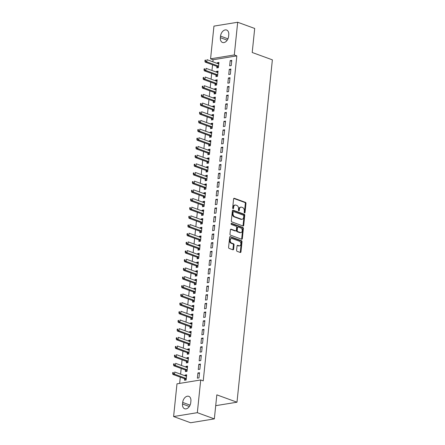 <?xml version="1.0" encoding="UTF-8"?>
<svg xmlns="http://www.w3.org/2000/svg" width="445" height="445" viewBox="0 0 445 445"><rect width="100%" height="100%" fill="white"/><g stroke="black" fill="none" stroke-linecap="round" stroke-linejoin="round"><path stroke-width="0.67" d="M244.539 212.921A0.623 0.434 80.7 0 0 245.034 212.482L245.968 203.437A0.884 0.617 80.7 0 0 245.44 202.358L234.309 198.298A0.884 0.617 80.7 0 0 233.603 198.921L232.668 207.971A0.623 0.434 80.7 0 0 233.536 208.288L233.653 207.114A2.837 1.969 80.7 0 1 235.177 205.034A2.837 1.969 80.7 0 1 235.917 205.112L236.84 205.451A2.837 1.969 80.7 0 1 238.542 208.9L238.42 210.068A0.623 0.434 80.7 0 0 239.282 210.385L239.404 209.217A2.837 1.969 80.7 0 1 240.929 207.136A2.837 1.969 80.7 0 1 241.668 207.209L242.592 207.548A2.837 1.969 80.7 0 1 244.288 210.997L244.172 212.17A0.623 0.434 80.7 0 0 244.539 212.921M244.35 212.782A0.623 0.434 80.7 0 0 244.394 212.588L245.329 203.537A0.884 0.617 80.7 0 0 244.8 202.464L233.786 198.442M232.846 208.583A0.623 0.434 80.7 0 0 232.891 208.393L233.013 207.22L233.653 207.114M238.598 210.68A0.623 0.434 80.7 0 0 238.642 210.491L238.765 209.317L239.404 209.217M236.607 250.257A0.884 0.617 80.7 0 0 237.141 251.336L240.261 252.476A0.884 0.617 80.7 0 0 240.968 251.848L242.008 241.802A0.884 0.617 80.7 0 0 241.474 240.723L230.343 236.662A0.884 0.617 80.7 0 0 229.637 237.285L228.602 247.337A0.884 0.617 80.7 0 0 229.131 248.416L232.902 249.79A0.884 0.617 80.7 0 0 233.608 249.167L234.053 244.861A0.884 0.617 80.7 0 0 233.525 243.788L231.65 243.104A2.375 1.647 80.7 0 1 230.221 240.656A2.375 1.647 80.7 0 1 231.506 238.487A2.375 1.647 80.7 0 1 232.123 238.548L239.449 241.223A2.375 1.647 80.7 0 1 240.884 243.671A2.375 1.647 80.7 0 1 239.599 245.84A2.375 1.647 80.7 0 1 238.982 245.779L237.758 245.334A0.884 0.617 80.7 0 0 237.052 245.957L236.607 250.257M200.717 379.963L197.335 412.676L173.6 416.542L176.982 383.835L200.717 379.963L203.237 380.887L236.823 55.881L234.304 54.958L210.568 58.829L213.945 26.116L237.686 22.25L234.304 54.958M237.686 22.25L254.696 28.458L252.209 52.493L272.373 59.847L236.99 402.208L216.832 394.849L214.345 418.884L197.335 412.676M242.998 225.993A0.884 0.617 80.7 0 0 243.704 225.365L244.744 215.313A0.884 0.617 80.7 0 0 244.21 214.24L233.08 210.173A0.884 0.617 80.7 0 0 232.373 210.802L231.339 220.854A0.884 0.617 80.7 0 0 231.867 221.927L242.998 225.993M243.376 228.558L242.336 238.609A0.884 0.617 80.7 0 1 241.629 239.232L230.499 235.171A0.884 0.617 80.7 0 1 229.97 234.092L230.415 229.792A0.884 0.617 80.7 0 1 231.122 229.169L235.633 230.816A0.884 0.617 80.7 0 0 236.34 230.187L236.634 227.334A0.884 0.617 80.7 0 0 236.106 226.26L231.406 224.541A0.623 0.434 80.7 0 1 231.528 223.351L242.842 227.478A0.884 0.617 80.7 0 1 243.376 228.558L242.731 228.663L241.696 238.715L242.336 238.609M215.714 405.673L236.99 402.208M200.406 364.032L198.804 364.294L198.264 369.5L199.866 369.239L200.406 364.032M185.576 370.184L185.432 371.586L187.039 371.325L187.573 366.124L185.971 366.385L185.899 367.086M202.197 346.677L200.595 346.939L200.055 352.145L201.663 351.884L202.197 346.677M187.373 352.829L187.228 354.237L188.83 353.975L189.37 348.769L187.762 349.03L187.69 349.731M203.994 329.328L202.386 329.589L201.852 334.796L203.454 334.534L203.994 329.328M189.164 335.48L189.019 336.882L190.621 336.62L191.161 331.419L189.559 331.681L189.487 332.382M205.785 311.973L204.183 312.234L203.643 317.441L205.245 317.179L205.785 311.973M190.961 318.125L190.81 319.532L192.418 319.271L192.952 314.064L191.35 314.326L191.278 315.027M207.581 294.623L205.974 294.885L205.44 300.091L207.042 299.83L207.581 294.623M192.752 300.776L192.607 302.177L194.209 301.916L194.749 296.715L193.147 296.976L193.069 297.677M209.373 277.268L207.77 277.53L207.231 282.736L208.833 282.475L209.373 277.268M194.543 283.421L194.398 284.828L196.006 284.566L196.54 279.36L194.938 279.621L194.865 280.322M211.164 259.919L209.562 260.18L209.022 265.387L210.63 265.125L211.164 259.919M196.34 266.071L196.195 267.473L197.797 267.211L198.337 262.01L196.729 262.272L196.657 262.973M212.96 242.564L211.353 242.825L210.819 248.032L212.421 247.77L212.96 242.564M198.131 248.716L197.986 250.123L199.588 249.862L200.128 244.655L198.526 244.917L198.453 245.618M214.751 225.215L213.149 225.476L212.61 230.682L214.212 230.421L214.751 225.215M199.922 231.367L199.777 232.768L201.385 232.507L201.919 227.306L200.317 227.567L200.244 228.268M216.543 207.86L214.941 208.121L214.401 213.327L216.009 213.066L216.543 207.86M201.719 214.012L201.574 215.419L203.176 215.158L203.715 209.951L202.108 210.212L202.036 210.913M218.339 190.51L216.732 190.772L216.198 195.978L217.8 195.717L218.339 190.51M203.51 196.662L203.365 198.064L204.967 197.803L205.507 192.602L203.905 192.863L203.832 193.564M220.13 173.155L218.528 173.417L217.989 178.623L219.591 178.362L220.13 173.155M205.301 179.307L205.156 180.715L206.764 180.453L207.298 175.247L205.696 175.508L205.623 176.209M221.927 155.806L220.32 156.067L219.78 161.274L221.388 161.012L221.927 155.806M207.097 161.958L206.953 163.359L208.555 163.098L209.094 157.897L207.487 158.159L207.415 158.859M223.718 138.451L222.116 138.712L221.577 143.919L223.179 143.657L223.718 138.451M208.889 144.603L208.744 146.01L210.346 145.749L210.886 140.542L209.284 140.804L209.211 141.504M225.509 121.101L223.907 121.363L223.368 126.569L224.975 126.308L225.509 121.101M210.685 127.253L210.541 128.655L212.143 128.394L212.682 123.193L211.075 123.454L211.002 124.155M227.306 103.746L225.698 104.008L225.164 109.214L226.766 108.953L227.306 103.746M212.476 109.898L212.332 111.306L213.934 111.044L214.473 105.838L212.871 106.099L212.799 106.8M229.097 86.397L227.495 86.658L226.956 91.865L228.558 91.603L229.097 86.397M214.268 92.549L214.123 93.951L215.73 93.689L216.264 88.488L214.662 88.75L214.59 89.451M230.888 69.042L229.286 69.303L228.747 74.51L230.354 74.248L230.888 69.042M216.064 75.194L215.92 76.601L217.522 76.34L218.061 71.133L216.454 71.395L216.381 72.096M236.823 55.881L213.088 59.747L212.871 61.816M212.565 64.798L211.976 70.488M211.67 73.475L211.08 79.165M210.769 82.153L210.185 87.843M209.873 90.825L209.284 96.515M208.978 99.502L208.388 105.192M208.082 108.18L207.492 113.87M207.186 116.857L206.597 122.547M206.285 125.529L205.701 131.219M205.39 134.206L204.806 139.897M204.494 142.884L203.905 148.574M203.599 151.561L203.009 157.252M202.703 160.233L202.113 165.924M201.808 168.911L201.218 174.601M200.906 177.588L200.322 183.279M200.011 186.266L199.421 191.956M199.115 194.938L198.526 200.628M198.22 203.615L197.63 209.306M197.324 212.293L196.735 217.983M196.423 220.97L195.839 226.661M195.527 229.642L194.943 235.333M194.632 238.32L194.042 244.01M193.736 246.997L193.147 252.688M192.841 255.675L192.251 261.365M191.945 264.347L191.356 270.037M191.044 273.024L190.46 278.715M190.148 281.702L189.559 287.392M189.253 290.379L188.663 296.07M188.357 299.051L187.768 304.742M187.462 307.729L186.872 313.419M186.561 316.406L185.977 322.097M185.665 325.084L185.081 330.774M184.77 333.756L184.18 339.446M183.874 342.433L183.284 348.124M182.978 351.111L182.389 356.801M182.083 359.788L181.493 365.478M181.182 368.46L180.598 374.15M180.286 377.137L179.641 383.401M216.96 66.522L216.815 67.924L218.417 67.662L218.957 62.456L217.355 62.717L217.277 63.424M231.789 60.37L230.182 60.631L229.642 65.832L231.25 65.571L231.789 60.37M215.169 83.871L215.018 85.279L216.626 85.017L217.16 79.811L215.558 80.072L215.486 80.773M229.993 77.719L228.391 77.981L227.851 83.187L229.453 82.926L229.993 77.719M213.372 101.226L213.227 102.628L214.829 102.367L215.369 97.16L213.767 97.422L213.695 98.128M228.202 95.074L226.594 95.33L226.06 100.537L227.662 100.275L228.202 95.074M211.581 118.576L211.436 119.983L213.038 119.722L213.578 114.515L211.97 114.777L211.898 115.478M226.405 112.424L224.803 112.685L224.263 117.892L225.871 117.63L226.405 112.424M209.784 135.931L209.639 137.333L211.247 137.071L211.781 131.865L210.179 132.126L210.107 132.833M224.614 129.779L223.012 130.035L222.472 135.241L224.074 134.98L224.614 129.779M207.993 153.28L207.848 154.688L209.45 154.426L209.99 149.22L208.388 149.481L208.316 150.182M222.823 147.128L221.215 147.39L220.681 152.596L222.283 152.335L222.823 147.128M206.202 170.635L206.057 172.037L207.659 171.776L208.199 166.569L206.591 166.831L206.519 167.537M221.026 164.483L219.424 164.739L218.884 169.946L220.492 169.684L221.026 164.483M204.405 187.985L204.261 189.392L205.868 189.131L206.402 183.924L204.8 184.186L204.728 184.886M219.235 181.833L217.633 182.094L217.093 187.301L218.695 187.039L219.235 181.833M202.614 205.34L202.469 206.741L204.071 206.48L204.611 201.273L203.009 201.535L202.937 202.241M217.444 199.182L215.836 199.443L215.302 204.65L216.904 204.388L217.444 199.182M200.823 222.689L200.673 224.096L202.28 223.835L202.82 218.629L201.212 218.89L201.14 219.591M215.647 216.537L214.045 216.798L213.505 222.005L215.113 221.744L215.647 216.537M199.026 240.044L198.882 241.446L200.484 241.184L201.023 235.978L199.421 236.239L199.349 236.946M213.856 233.886L212.254 234.148L211.714 239.354L213.316 239.093L213.856 233.886M197.235 257.394L197.09 258.801L198.692 258.539L199.232 253.333L197.624 253.594L197.552 254.295M212.059 251.241L210.457 251.503L209.918 256.709L211.525 256.448L212.059 251.241M195.438 274.749L195.294 276.15L196.901 275.889L197.435 270.682L195.833 270.944L195.761 271.65M210.268 268.591L208.666 268.852L208.127 274.059L209.729 273.797L210.268 268.591M193.647 292.098L193.503 293.505L195.105 293.244L195.644 288.037L194.042 288.299L193.97 289M208.477 285.946L206.869 286.207L206.335 291.414L207.937 291.152L208.477 285.946M191.856 309.453L191.712 310.855L193.314 310.593L193.853 305.387L192.246 305.648L192.173 306.355M206.68 303.295L205.078 303.557L204.539 308.763L206.146 308.502L206.68 303.295M190.06 326.802L189.915 328.21L191.522 327.948L192.056 322.742L190.454 323.003L190.382 323.704M204.889 320.65L203.287 320.912L202.748 326.118L204.35 325.857L204.889 320.65M188.268 344.157L188.124 345.559L189.726 345.298L190.265 340.091L188.663 340.353L188.591 341.059M203.098 338L201.49 338.261L200.956 343.468L202.558 343.206L203.098 338M186.477 361.507L186.333 362.914L187.935 362.653L188.474 357.446L186.867 357.708L186.794 358.409M201.301 355.355L199.699 355.616L199.16 360.823L200.767 360.561L201.301 355.355M184.681 378.862L184.536 380.264L186.138 380.002L186.678 374.796L185.076 375.057L185.003 375.764M199.51 372.704L197.908 372.966L197.369 378.172L198.971 377.911L199.51 372.704M190.738 402.658A5.785 3.877 110 0 1 184.653 408.76A5.785 3.877 110 0 1 182.528 403.999L182.689 402.436A5.785 3.877 110 0 1 188.78 396.334A5.785 3.877 110 0 1 190.899 401.101L190.738 402.658M214.345 418.884L190.61 422.75L173.6 416.542M213.088 59.747L210.568 58.829M220.542 36.134A5.785 3.877 110 0 1 226.633 30.032A5.785 3.877 110 0 1 228.758 34.793L228.596 36.357A5.785 3.877 110 0 1 222.506 42.459A5.785 3.877 110 0 1 220.381 37.692L220.542 36.134L227.94 38.832M217.355 62.717L218.873 63.273M230.182 60.631L231.7 61.182M216.454 71.395L217.972 71.951M229.286 69.303L230.805 69.859M215.558 80.072L217.077 80.628M228.391 77.981L229.909 78.537M214.662 88.75L216.181 89.3M227.495 86.658L229.014 87.209M213.767 97.422L215.285 97.978M226.594 95.33L228.118 95.886M212.871 106.099L214.39 106.655M225.698 104.008L227.217 104.564M211.97 114.777L213.494 115.333M224.803 112.685L226.321 113.241M211.075 123.454L212.593 124.005M223.907 121.363L225.426 121.913M210.179 132.126L211.698 132.682M223.012 130.035L224.53 130.591M209.284 140.804L210.802 141.36M222.116 138.712L223.635 139.268M208.388 149.481L209.907 150.037M221.215 147.39L222.739 147.946M207.487 158.159L209.011 158.709M220.32 156.067L221.838 156.618M206.591 166.831L208.11 167.387M219.424 164.739L220.942 165.295M205.696 175.508L207.214 176.064M218.528 173.417L220.047 173.973M204.8 184.186L206.319 184.742M217.633 182.094L219.151 182.65M203.905 192.863L205.423 193.414M216.732 190.772L218.256 191.322M203.009 201.535L204.528 202.091M215.836 199.443L217.355 200M202.108 210.212L203.632 210.769M214.941 208.121L216.459 208.677M201.212 218.89L202.731 219.446M214.045 216.798L215.564 217.355M200.317 227.567L201.835 228.118M213.149 225.476L214.668 226.027M199.421 236.239L200.94 236.796M212.254 234.148L213.772 234.704M198.526 244.917L200.044 245.473M211.353 242.825L212.877 243.382M197.624 253.594L199.149 254.151M210.457 251.503L211.976 252.059M196.729 262.272L198.248 262.823M209.562 260.18L211.08 260.731M195.833 270.944L197.352 271.5M208.666 268.852L210.185 269.409M194.938 279.621L196.456 280.178M207.77 277.53L209.289 278.086M194.042 288.299L195.561 288.849M206.869 286.207L208.393 286.764M193.147 296.976L194.665 297.527M205.974 294.885L207.492 295.435M192.246 305.648L193.77 306.204M205.078 303.557L206.597 304.113M191.35 314.326L192.869 314.882M204.183 312.234L205.701 312.791M190.454 323.003L191.973 323.554M203.287 320.912L204.806 321.468M189.559 331.681L191.077 332.231M202.386 329.589L203.91 330.14M188.663 340.353L190.182 340.909M201.49 338.261L203.009 338.817M187.762 349.03L189.286 349.586M200.595 346.939L202.113 347.495M186.867 357.708L188.385 358.258M199.699 355.616L201.218 356.172M185.971 366.385L187.49 366.936M198.804 364.294L200.322 364.844M185.076 375.057L186.594 375.613M197.908 372.966L199.427 373.522M240.929 207.136L240.289 207.242A2.837 1.969 80.7 0 0 238.765 209.317M235.177 205.034L234.537 205.139A2.837 1.969 80.7 0 0 233.013 207.22M242.875 225.949A0.884 0.617 80.7 0 0 243.065 225.47L244.099 215.419A0.884 0.617 80.7 0 0 243.571 214.345L232.563 210.324M243.782 215.936A0.623 0.434 80.7 0 0 243.409 215.18L233.636 211.614A0.623 0.434 80.7 0 0 233.147 212.054L233.019 213.288A2.837 1.969 80.7 0 0 234.715 216.737L241.39 219.174A2.837 1.969 80.7 0 0 242.13 219.252A2.837 1.969 80.7 0 0 243.654 217.171L243.782 215.936M232.996 211.72A0.623 0.434 80.7 0 0 232.501 212.159L233.147 212.054M242.13 219.252L241.49 219.357A2.837 1.969 80.7 0 1 240.751 219.279L234.07 216.843A2.837 1.969 80.7 0 1 232.373 213.394L232.501 212.159M241.507 239.188A0.884 0.617 80.7 0 0 241.696 238.715M230.599 229.314L234.993 230.922A0.884 0.617 80.7 0 0 235.221 230.944L235.867 230.838M231.105 223.535L242.202 227.584L242.842 227.478M240.317 232.524A2.375 1.647 80.7 0 0 240.934 232.59A2.375 1.647 80.7 0 0 242.225 230.421A2.375 1.647 80.7 0 0 240.79 227.968L238.209 227.028A0.884 0.617 80.7 0 0 237.502 227.651L237.207 230.504A0.884 0.617 80.7 0 0 237.736 231.584L240.317 232.524L239.677 232.629A2.375 1.647 80.7 0 0 240.294 232.691L240.934 232.59M237.563 227.128A0.884 0.617 80.7 0 0 236.857 227.757L237.502 227.651M239.677 232.629L237.096 231.689A0.884 0.617 80.7 0 1 236.562 230.61L236.857 227.757M242.731 228.663A0.884 0.617 80.7 0 0 242.202 227.584M239.599 245.84L238.954 245.946A2.375 1.647 80.7 0 1 238.336 245.885L237.241 245.479M231.506 238.487L230.866 238.587A2.375 1.647 80.7 0 0 229.576 240.756A2.375 1.647 80.7 0 0 231.011 243.209L231.65 243.104M232.78 249.745A0.884 0.617 80.7 0 0 232.969 249.267L233.414 244.967A0.884 0.617 80.7 0 0 232.88 243.893L231.011 243.209M240.139 252.432A0.884 0.617 80.7 0 0 240.328 251.953L241.362 241.908A0.884 0.617 80.7 0 0 240.834 240.828L229.826 236.812M218.812 63.863L218.712 63.88A0.901 0.629 -99.3 0 1 218.473 63.858L207.003 59.675L206.78 61.838L205.178 62.1L216.643 66.288A0.901 0.629 -99.3 0 1 216.871 66.433L218.172 67.701M205.546 60.971L205.64 60.103L204.995 60.209L204.906 61.076L205.546 60.971L206.78 61.838L218.245 66.027A0.901 0.629 -99.3 0 1 218.478 66.171L218.562 66.261M204.995 60.209L205.64 60.103M205.178 62.1L204.906 61.076M217.917 72.541L217.816 72.557A0.901 0.629 -99.3 0 1 217.577 72.535L206.107 68.346L205.885 70.516L204.283 70.777L215.747 74.96A0.901 0.629 -99.3 0 1 215.975 75.11L217.277 76.379M204.65 69.648L204.739 68.78L204.099 68.88L204.01 69.748L204.65 69.648L205.885 70.516L217.349 74.704A0.901 0.629 -99.3 0 1 217.577 74.849L217.666 74.932M204.099 68.88L204.739 68.78M204.283 70.777L204.01 69.748M217.015 81.213L216.921 81.229A0.901 0.629 -99.3 0 1 216.676 81.207L205.212 77.024L204.989 79.193L203.382 79.455L214.852 83.638A0.901 0.629 -99.3 0 1 215.08 83.788L216.381 85.056M203.754 78.32L203.843 77.452L203.204 77.558L203.115 78.426L203.754 78.32L204.989 79.193L216.454 83.376A0.901 0.629 -99.3 0 1 216.682 83.526L216.771 83.61M203.204 77.558L203.843 77.452M203.382 79.455L203.115 78.426M216.12 89.89L216.025 89.907A0.901 0.629 -99.3 0 1 215.781 89.884L204.316 85.701L204.094 87.871L202.486 88.132L213.956 92.315A0.901 0.629 -99.3 0 1 214.184 92.465L215.48 93.734M202.859 86.998L202.948 86.13L202.308 86.235L202.219 87.103L202.859 86.998L204.094 87.871L215.558 92.054A0.901 0.629 -99.3 0 1 215.786 92.204L215.875 92.287M202.308 86.235L202.948 86.13M202.486 88.132L202.219 87.103M215.224 98.567L215.124 98.584A0.901 0.629 -99.3 0 1 214.885 98.562L203.421 94.379L203.193 96.543L201.591 96.804L213.055 100.993A0.901 0.629 -99.3 0 1 213.283 101.137L214.585 102.406M201.963 95.675L202.052 94.807L201.413 94.913L201.318 95.781L201.963 95.675L203.193 96.543L214.662 100.731A0.901 0.629 -99.3 0 1 214.891 100.876L214.974 100.965M201.413 94.913L202.052 94.807M201.591 96.804L201.318 95.781M214.329 107.245L214.229 107.262A0.901 0.629 -99.3 0 1 213.989 107.239L202.519 103.051L202.297 105.22L200.695 105.482L212.159 109.665A0.901 0.629 -99.3 0 1 212.387 109.815L213.689 111.083M201.068 104.353L201.157 103.485L200.511 103.585L200.422 104.453L201.068 104.353L202.297 105.22L213.767 109.409A0.901 0.629 -99.3 0 1 213.995 109.553L214.078 109.637M200.511 103.585L201.157 103.485M200.695 105.482L200.422 104.453M213.433 115.917L213.333 115.934A0.901 0.629 -99.3 0 1 213.327 115.939A0.901 0.629 -99.3 0 1 213.094 115.911L201.624 111.728L201.401 113.898L199.799 114.159L211.264 118.342A0.901 0.629 -99.3 0 1 211.492 118.492L212.793 119.761M200.167 113.024L200.256 112.157L199.616 112.262L199.527 113.13L200.167 113.024L201.401 113.898L212.866 118.081A0.901 0.629 -99.3 0 1 213.094 118.231L213.183 118.314M199.616 112.262L200.256 112.157M199.799 114.159L199.527 113.13M212.532 124.594L212.437 124.611A0.901 0.629 -99.3 0 1 212.193 124.589L200.728 120.406L200.506 122.575L198.898 122.837L210.368 127.02A0.901 0.629 -99.3 0 1 210.596 127.17L211.898 128.438M199.271 121.702L199.36 120.834L198.72 120.94L198.631 121.808L199.271 121.702L200.506 122.575L211.97 126.758A0.901 0.629 -99.3 0 1 212.198 126.908L212.287 126.992M198.72 120.94L199.36 120.834M198.898 122.837L198.631 121.808M211.636 133.272L211.542 133.289A0.901 0.629 -99.3 0 1 211.297 133.266L199.833 129.083L199.61 131.247L198.003 131.509L209.473 135.697A0.901 0.629 -99.3 0 1 209.701 135.842L211.002 137.11M198.375 130.379L198.464 129.512L197.825 129.617L197.736 130.485L198.375 130.379L199.61 131.247L211.075 135.436A0.901 0.629 -99.3 0 1 211.303 135.58L211.392 135.669M197.825 129.617L198.464 129.512M198.003 131.509L197.736 130.485M210.741 141.949L210.646 141.966A0.901 0.629 -99.3 0 1 210.402 141.944L198.937 137.755L198.709 139.925L197.107 140.186L208.571 144.369A0.901 0.629 -99.3 0 1 208.805 144.519L210.101 145.788M197.48 139.057L197.569 138.189L196.929 138.289L196.835 139.157L197.48 139.057L198.709 139.925L210.179 144.113A0.901 0.629 -99.3 0 1 210.407 144.258L210.496 144.341M196.929 138.289L197.569 138.189M197.107 140.186L196.835 139.157M209.845 150.621L209.745 150.638A0.901 0.629 -99.3 0 1 209.506 150.616L198.042 146.433L197.814 148.602L196.212 148.864L207.676 153.047A0.901 0.629 -99.3 0 1 207.904 153.197L209.206 154.465M196.584 147.729L196.673 146.861L196.028 146.967L195.939 147.835L196.584 147.729L197.814 148.602L209.284 152.785A0.901 0.629 -99.3 0 1 209.512 152.935L209.595 153.019M196.028 146.967L196.673 146.861M196.212 148.864L195.939 147.835M208.95 159.299L208.85 159.316A0.901 0.629 -99.3 0 1 208.61 159.293L197.141 155.11L196.918 157.28L195.316 157.541L206.78 161.724A0.901 0.629 -99.3 0 1 207.008 161.874L208.31 163.143M195.683 156.406L195.778 155.539L195.133 155.644L195.043 156.512L195.683 156.406L196.918 157.28L208.382 161.463A0.901 0.629 -99.3 0 1 208.616 161.613L208.699 161.696M195.133 155.644L195.778 155.539M195.316 157.541L195.043 156.512M208.054 167.976L207.954 167.993A0.901 0.629 -99.3 0 1 207.715 167.971L196.245 163.788L196.023 165.952L194.421 166.213L205.885 170.402A0.901 0.629 -99.3 0 1 206.113 170.546L207.415 171.815M194.788 165.084L194.877 164.216L194.237 164.322L194.148 165.19L194.788 165.084L196.023 165.952L207.487 170.14A0.901 0.629 -99.3 0 1 207.715 170.285L207.804 170.374M194.237 164.322L194.877 164.216M194.421 166.213L194.148 165.19M207.153 176.654L207.059 176.671A0.901 0.629 -99.3 0 1 206.814 176.648L195.349 172.46L195.127 174.629L193.519 174.891L204.989 179.074A0.901 0.629 -99.3 0 1 205.217 179.224L206.519 180.492M193.892 173.761L193.981 172.894L193.341 172.994L193.252 173.862L193.892 173.761L195.127 174.629L206.591 178.812A0.901 0.629 -99.3 0 1 206.819 178.962L206.908 179.046M193.341 172.994L193.981 172.894M193.519 174.891L193.252 173.862M206.013 185.348L206.163 185.343A0.901 0.629 -99.3 0 1 205.918 185.32L194.454 181.137L194.231 183.307L192.624 183.568L204.094 187.751A0.901 0.629 -99.3 0 1 204.322 187.901L205.618 189.169M192.996 182.433L193.085 181.566L192.446 181.671L192.357 182.539L192.996 182.433L194.231 183.307L205.696 187.49A0.901 0.629 -99.3 0 1 205.924 187.64L206.013 187.723M192.446 181.671L193.085 181.566M192.624 183.568L192.357 182.539M205.362 194.003L205.262 194.02A0.901 0.629 -99.3 0 1 205.023 193.998L193.558 189.815L193.33 191.984L191.728 192.246L203.193 196.429A0.901 0.629 -99.3 0 1 203.421 196.579L204.722 197.847M192.101 191.111L192.19 190.243L191.545 190.349L191.456 191.216L192.101 191.111L193.33 191.984L204.8 196.167A0.901 0.629 -99.3 0 1 205.028 196.317L205.112 196.401M191.545 190.349L192.19 190.243M191.728 192.246L191.456 191.216M204.466 202.681L204.366 202.697A0.901 0.629 -99.3 0 1 204.127 202.675L192.657 198.492L192.435 200.656L190.833 200.917L202.297 205.106A0.901 0.629 -99.3 0 1 202.525 205.251L203.827 206.519M191.205 199.788L191.294 198.921L190.649 199.026L190.56 199.894L191.205 199.788L192.435 200.656L203.899 204.845A0.901 0.629 -99.3 0 1 204.133 204.989L204.216 205.078M190.649 199.026L191.294 198.921M190.833 200.917L190.56 199.894M203.571 211.358L203.471 211.375A0.901 0.629 -99.3 0 1 203.232 211.353L191.762 207.164L191.539 209.334L189.937 209.595L201.401 213.778A0.901 0.629 -99.3 0 1 201.63 213.928L202.931 215.196M190.304 208.466L190.393 207.598L189.754 207.698L189.665 208.566L190.304 208.466L191.539 209.334L203.003 213.517A0.901 0.629 -99.3 0 1 203.232 213.667L203.321 213.75M189.754 207.698L190.393 207.598M189.937 209.595L189.665 208.566M202.67 220.03L202.575 220.047A0.901 0.629 -99.3 0 1 202.57 220.053A0.901 0.629 -99.3 0 1 202.33 220.025L190.866 215.842L190.644 218.011L189.036 218.273L200.506 222.456A0.901 0.629 -99.3 0 1 200.734 222.606L202.036 223.874M189.409 217.138L189.498 216.27L188.858 216.376L188.769 217.243L189.409 217.138L190.644 218.011L202.108 222.194A0.901 0.629 -99.3 0 1 202.336 222.344L202.425 222.428M188.858 216.376L189.498 216.27M189.036 218.273L188.769 217.243M201.774 228.708L201.68 228.724A0.901 0.629 -99.3 0 1 201.435 228.702L189.97 224.519L189.748 226.689L188.14 226.95L199.61 231.133A0.901 0.629 -99.3 0 1 199.838 231.283L201.14 232.551M188.513 225.815L188.602 224.947L187.962 225.053L187.873 225.921L188.513 225.815L189.748 226.689L201.212 230.872A0.901 0.629 -99.3 0 1 201.44 231.022L201.529 231.105M187.962 225.053L188.602 224.947M188.14 226.95L187.873 225.921M200.879 237.385L200.778 237.402A0.901 0.629 -99.3 0 1 200.539 237.38L189.075 233.197L188.847 235.361L187.245 235.622L198.709 239.811A0.901 0.629 -99.3 0 1 198.943 239.955L200.239 241.223M187.618 234.493L187.707 233.625L187.067 233.731L186.972 234.598L187.618 234.493L188.847 235.361L200.317 239.549A0.901 0.629 -99.3 0 1 200.545 239.694L200.634 239.783M187.067 233.731L187.707 233.625M187.245 235.622L186.972 234.598M199.983 246.063L199.883 246.079A0.901 0.629 -99.3 0 1 199.644 246.057L188.179 241.869L187.951 244.038L186.349 244.299L197.814 248.482A0.901 0.629 -99.3 0 1 198.042 248.633L199.343 249.901M186.722 243.17L186.811 242.303L186.166 242.403L186.077 243.27L186.722 243.17L187.951 244.038L199.421 248.221A0.901 0.629 -99.3 0 1 199.649 248.371L199.733 248.455M186.166 242.403L186.811 242.303M186.349 244.299L186.077 243.27M199.087 254.735L198.987 254.751A0.901 0.629 -99.3 0 1 198.982 254.757A0.901 0.629 -99.3 0 1 198.748 254.729L187.278 250.546L187.056 252.716L185.454 252.977L196.918 257.16A0.901 0.629 -99.3 0 1 197.146 257.31L198.448 258.578M185.821 251.842L185.915 250.974L185.27 251.08L185.181 251.948L185.821 251.842L187.056 252.716L198.52 256.899A0.901 0.629 -99.3 0 1 198.754 257.049L198.837 257.132M185.27 251.08L185.915 250.974M185.454 252.977L185.181 251.948M198.192 263.412L198.092 263.429A0.901 0.629 -99.3 0 1 197.847 263.407L186.383 259.224L186.16 261.393L184.558 261.654L196.023 265.837A0.901 0.629 -99.3 0 1 196.251 265.988L197.552 267.256M184.925 260.52L185.014 259.652L184.375 259.758L184.286 260.625L184.925 260.52L186.16 261.393L197.624 265.576A0.901 0.629 -99.3 0 1 197.853 265.726L197.942 265.81M184.375 259.758L185.014 259.652M184.558 261.654L184.286 260.625M197.291 272.09L197.196 272.106A0.901 0.629 -99.3 0 1 196.951 272.084L185.487 267.901L185.265 270.065L183.657 270.326L195.127 274.515A0.901 0.629 -99.3 0 1 195.355 274.66L196.657 275.928M184.03 269.197L184.119 268.329L183.479 268.435L183.39 269.303L184.03 269.197L185.265 270.065L196.729 274.254A0.901 0.629 -99.3 0 1 196.957 274.398L197.046 274.487M183.479 268.435L184.119 268.329M183.657 270.326L183.39 269.303M196.395 280.767L196.301 280.784A0.901 0.629 -99.3 0 1 196.056 280.762L184.592 276.573L184.369 278.742L182.762 279.004L194.226 283.187A0.901 0.629 -99.3 0 1 194.459 283.337L195.756 284.605M183.134 277.875L183.223 277.007L182.584 277.107L182.494 277.975L183.134 277.875L184.369 278.742L195.833 282.925A0.901 0.629 -99.3 0 1 196.061 283.076L196.15 283.159M182.584 277.107L183.223 277.007M182.762 279.004L182.494 277.975M195.5 289.439L195.399 289.456A0.901 0.629 -99.3 0 1 195.394 289.461A0.901 0.629 -99.3 0 1 195.16 289.434L183.696 285.251L183.468 287.42L181.866 287.681L193.33 291.864A0.901 0.629 -99.3 0 1 193.558 292.015L194.86 293.283M182.239 286.547L182.328 285.679L181.682 285.785L181.593 286.652L182.239 286.547L183.468 287.42L194.938 291.603A0.901 0.629 -99.3 0 1 195.166 291.753L195.249 291.837M181.682 285.785L182.328 285.679M181.866 287.681L181.593 286.652M194.604 298.117L194.504 298.133A0.901 0.629 -99.3 0 1 194.265 298.111L182.795 293.928L182.572 296.097L180.97 296.359L192.435 300.542A0.901 0.629 -99.3 0 1 192.663 300.692L193.964 301.96M181.338 295.224L181.432 294.356L180.787 294.462L180.698 295.33L181.338 295.224L182.572 296.097L194.037 300.28A0.901 0.629 -99.3 0 1 194.27 300.431L194.354 300.514M180.787 294.462L181.432 294.356M180.97 296.359L180.698 295.33M193.709 306.794L193.608 306.811A0.901 0.629 -99.3 0 1 193.369 306.789L181.899 302.6L181.677 304.769L180.075 305.031L191.539 309.219A0.901 0.629 -99.3 0 1 191.767 309.364L193.069 310.632M180.442 303.902L180.531 303.034L179.891 303.14L179.802 304.007L180.442 303.902L181.677 304.769L193.141 308.958A0.901 0.629 -99.3 0 1 193.369 309.103L193.458 309.192M179.891 303.14L180.531 303.034M180.075 305.031L179.802 304.007M192.807 315.472L192.713 315.488A0.901 0.629 -99.3 0 1 192.468 315.466L181.004 311.278L180.781 313.447L179.174 313.708L190.644 317.891A0.901 0.629 -99.3 0 1 190.872 318.041L192.173 319.31M179.546 312.579L179.635 311.711L178.996 311.811L178.907 312.679L179.546 312.579L180.781 313.447L192.246 317.63A0.901 0.629 -99.3 0 1 192.474 317.78L192.563 317.864M178.996 311.811L179.635 311.711M179.174 313.708L178.907 312.679M191.912 324.144L191.817 324.16A0.901 0.629 -99.3 0 1 191.572 324.138L180.108 319.955L179.886 322.124L178.278 322.386L189.748 326.569A0.901 0.629 -99.3 0 1 189.976 326.719L191.272 327.987M178.651 321.251L178.74 320.383L178.1 320.489L178.011 321.357L178.651 321.251L179.886 322.124L191.35 326.307A0.901 0.629 -99.3 0 1 191.578 326.458L191.667 326.541M178.1 320.489L178.74 320.383M178.278 322.386L178.011 321.357M191.016 332.821L190.916 332.838A0.901 0.629 -99.3 0 1 190.677 332.816L179.213 328.632L178.985 330.802L177.383 331.063L188.847 335.246A0.901 0.629 -99.3 0 1 189.081 335.397L190.377 336.665M177.755 329.929L177.844 329.061L177.205 329.166L177.11 330.034L177.755 329.929L178.985 330.802L190.454 334.985A0.901 0.629 -99.3 0 1 190.683 335.135L190.772 335.219M177.205 329.166L177.844 329.061M177.383 331.063L177.11 330.034M190.121 341.499L190.021 341.515A0.901 0.629 -99.3 0 1 189.781 341.493L178.317 337.304L178.089 339.474L176.487 339.735L187.951 343.924A0.901 0.629 -99.3 0 1 188.179 344.068L189.481 345.337M176.86 338.606L176.949 337.738L176.303 337.844L176.214 338.712L176.86 338.606L178.089 339.474L189.559 343.662A0.901 0.629 -99.3 0 1 189.787 343.807L189.87 343.896M176.303 337.844L176.949 337.738M176.487 339.735L176.214 338.712M189.225 350.176L189.125 350.193A0.901 0.629 -99.3 0 1 188.886 350.171L177.416 345.982L177.193 348.151L175.591 348.413L187.056 352.596A0.901 0.629 -99.3 0 1 187.284 352.746L188.585 354.014M175.959 347.284L176.053 346.416L175.408 346.516L175.319 347.384L175.959 347.284L177.193 348.151L188.658 352.334A0.901 0.629 -99.3 0 1 188.886 352.484L188.975 352.568M175.408 346.516L176.053 346.416M175.591 348.413L175.319 347.384M188.079 358.87L188.229 358.865A0.901 0.629 -99.3 0 1 187.985 358.842L176.52 354.659L176.298 356.829L174.696 357.09L186.16 361.273A0.901 0.629 -99.3 0 1 186.388 361.423L187.69 362.692M175.063 355.955L175.152 355.088L174.512 355.193L174.423 356.061L175.063 355.955L176.298 356.829L187.762 361.012A0.901 0.629 -99.3 0 1 187.99 361.162L188.079 361.245M174.512 355.193L175.152 355.088M174.696 357.09L174.423 356.061M187.428 367.526L187.334 367.542A0.901 0.629 -99.3 0 1 187.089 367.52L175.625 363.337L175.402 365.506L173.795 365.768L185.265 369.951A0.901 0.629 -99.3 0 1 185.493 370.101L186.794 371.369M174.167 364.633L174.256 363.765L173.617 363.871L173.528 364.739L174.167 364.633L175.402 365.506L186.867 369.689A0.901 0.629 -99.3 0 1 187.095 369.839L187.184 369.923M173.617 363.871L174.256 363.765M173.795 365.768L173.528 364.739M186.533 376.203L186.438 376.22A0.901 0.629 -99.3 0 1 186.194 376.197L174.729 372.009L174.501 374.178L172.899 374.44L184.364 378.628A0.901 0.629 -99.3 0 1 184.597 378.773L185.893 380.041M173.272 373.31L173.361 372.443L172.721 372.548L172.627 373.416L173.272 373.31L174.501 374.178L185.971 378.367A0.901 0.629 -99.3 0 1 186.199 378.511L186.288 378.6M172.721 372.548L173.361 372.443M172.899 374.44L172.627 373.416M244.394 212.588L245.034 212.482M232.891 208.393L233.536 208.288M238.642 210.491L239.282 210.385M233.87 198.37L234.309 198.298M244.8 202.464L245.44 202.358M245.329 203.537L245.968 203.437M232.64 210.246L233.08 210.173M243.571 214.345L244.21 214.24M244.099 215.419L244.744 215.313M243.065 225.47L243.704 225.365M232.373 213.394L233.019 213.288M234.07 216.843L234.715 216.737M240.751 219.279L241.39 219.174M230.677 229.242L231.122 229.169M234.993 230.922L235.633 230.816M231.216 223.401L231.528 223.351M236.562 230.61L237.207 230.504M237.096 231.689L237.736 231.584M237.319 245.406L237.758 245.334M238.336 245.885L238.982 245.779M232.88 243.893L233.525 243.788M233.414 244.967L234.053 244.861M232.969 249.267L233.608 249.167M229.904 236.734L230.343 236.662M240.834 240.828L241.474 240.723M241.362 241.908L242.008 241.802M240.328 251.953L240.968 251.848M220.381 37.692L227.2 40.184M182.528 403.999L189.342 406.485M182.689 402.436L190.087 405.134M216.643 66.288L218.245 66.027M216.871 66.433L218.478 66.171M215.747 74.96L217.349 74.704M215.975 75.11L217.577 74.849M214.852 83.638L216.454 83.376M215.08 83.788L216.682 83.526M213.956 92.315L215.558 92.054M214.184 92.465L215.786 92.204M213.055 100.993L214.662 100.731M213.283 101.137L214.891 100.876M212.159 109.665L213.767 109.409M212.387 109.815L213.995 109.553M211.264 118.342L212.866 118.081M211.492 118.492L213.094 118.231M210.368 127.02L211.97 126.758M210.596 127.17L212.198 126.908M209.473 135.697L211.075 135.436M209.701 135.842L211.303 135.58M208.571 144.369L210.179 144.113M208.805 144.519L210.407 144.258M207.676 153.047L209.284 152.785M207.904 153.197L209.512 152.935M206.78 161.724L208.382 161.463M207.008 161.874L208.616 161.613M205.885 170.402L207.487 170.14M206.113 170.546L207.715 170.285M204.989 179.074L206.591 178.812M205.217 179.224L206.819 178.962M204.094 187.751L205.696 187.49M204.322 187.901L205.924 187.64M203.193 196.429L204.8 196.167M203.421 196.579L205.028 196.317M202.297 205.106L203.899 204.845M202.525 205.251L204.133 204.989M201.401 213.778L203.003 213.517M201.63 213.928L203.232 213.667M200.506 222.456L202.108 222.194M200.734 222.606L202.336 222.344M199.61 231.133L201.212 230.872M199.838 231.283L201.44 231.022M198.709 239.811L200.317 239.549M198.943 239.955L200.545 239.694M197.814 248.482L199.421 248.221M198.042 248.633L199.649 248.371M196.918 257.16L198.52 256.899M197.146 257.31L198.754 257.049M196.023 265.837L197.624 265.576M196.251 265.988L197.853 265.726M195.127 274.515L196.729 274.254M195.355 274.66L196.957 274.398M194.226 283.187L195.833 282.925M194.459 283.337L196.061 283.076M193.33 291.864L194.938 291.603M193.558 292.015L195.166 291.753M192.435 300.542L194.037 300.28M192.663 300.692L194.27 300.431M191.539 309.219L193.141 308.958M191.767 309.364L193.369 309.103M190.644 317.891L192.246 317.63M190.872 318.041L192.474 317.78M189.748 326.569L191.35 326.307M189.976 326.719L191.578 326.458M188.847 335.246L190.454 334.985M189.081 335.397L190.683 335.135M187.951 343.924L189.559 343.662M188.179 344.068L189.787 343.807M187.056 352.596L188.658 352.334M187.284 352.746L188.886 352.484M186.16 361.273L187.762 361.012M186.388 361.423L187.99 361.162M185.265 369.951L186.867 369.689M185.493 370.101L187.095 369.839M184.364 378.628L185.971 378.367M184.597 378.773L186.199 378.511M232.835 211.703L233.475 211.597M237.335 227.106L237.975 227"/></g></svg>
